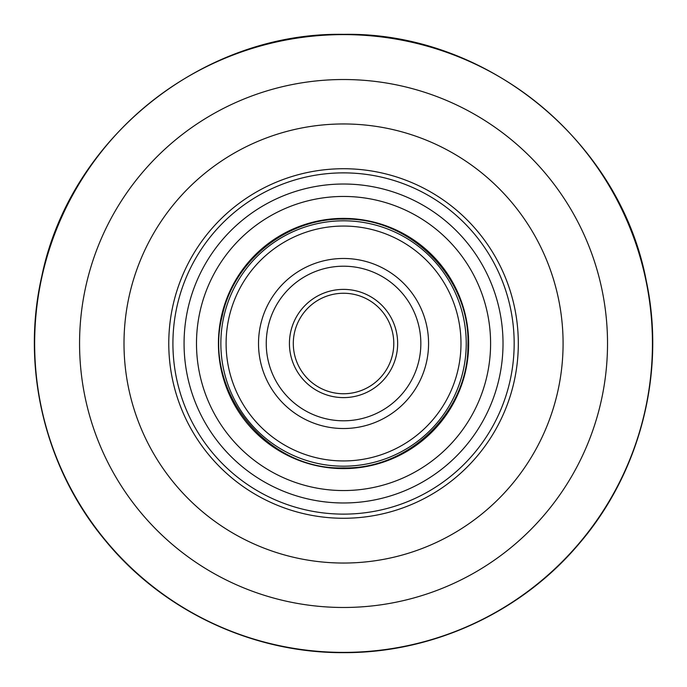<?xml version="1.0" encoding="UTF-8"?>
<svg xmlns="http://www.w3.org/2000/svg" width="687" height="687" viewBox="0 0 687 687"><rect width="100%" height="100%" fill="white"/><g stroke="black" fill="none" stroke-linecap="round" stroke-linejoin="round"><path stroke-width="1.03" d="M343.543 293.255A50.245 50.245 0 0 0 293.297 343.5A50.245 50.245 0 0 0 343.543 393.745A50.245 50.245 0 0 0 393.788 343.5A50.245 50.245 0 0 0 343.543 293.255M343.543 289.39A54.11 54.11 0 0 1 397.653 343.5A54.11 54.11 0 0 1 343.543 397.61A54.11 54.11 0 0 1 289.433 343.5A54.11 54.11 0 0 1 343.543 289.39M343.543 266.204A77.296 77.296 0 0 1 420.839 343.5A77.296 77.296 0 0 1 343.543 420.796A77.296 77.296 0 0 1 266.247 343.5A77.296 77.296 0 0 1 343.543 266.204A77.296 77.296 0 0 1 420.839 343.5A77.296 77.296 0 0 1 343.543 420.796M343.543 123.961A219.539 219.539 0 0 0 124.004 343.5A219.539 219.539 0 0 0 343.543 563.039A219.539 219.539 0 0 0 563.082 343.5A219.539 219.539 0 0 0 343.543 123.961M343.543 79.52A263.98 263.98 0 0 1 607.523 343.5A263.98 263.98 0 0 1 343.543 607.48A263.98 263.98 0 0 1 79.563 343.5A263.98 263.98 0 0 1 343.543 79.52M343.543 258.475A85.025 85.025 0 0 1 428.568 343.5A85.025 85.025 0 0 1 343.543 428.525A85.025 85.025 0 0 1 258.518 343.5A85.025 85.025 0 0 1 343.543 258.475M343.543 226.057A117.443 117.443 0 0 1 460.986 343.5A117.443 117.443 0 0 1 343.543 460.943A117.443 117.443 0 0 1 226.1 343.5A117.443 117.443 0 0 1 343.543 226.057M343.543 220.81A122.69 122.69 0 0 1 466.233 343.5A122.69 122.69 0 0 1 343.543 466.19A122.69 122.69 0 0 1 220.853 343.5A122.69 122.69 0 0 1 343.543 220.81M343.543 218.38A125.12 125.12 0 0 1 468.663 343.5A125.12 125.12 0 0 1 343.543 468.62A125.12 125.12 0 0 1 218.423 343.5A125.12 125.12 0 0 1 343.543 218.38M343.543 196.448A147.052 147.052 0 0 0 196.491 343.5A147.052 147.052 0 0 0 343.543 490.552A147.052 147.052 0 0 0 490.595 343.5A147.052 147.052 0 0 0 343.543 196.448M343.543 184.022A159.478 159.478 0 0 1 503.021 343.5A159.478 159.478 0 0 1 343.543 502.978A159.478 159.478 0 0 1 184.064 343.5A159.478 159.478 0 0 1 343.543 184.022M343.543 172.875A170.625 170.625 0 0 0 172.918 343.5A170.625 170.625 0 0 0 343.543 514.125A170.625 170.625 0 0 0 514.168 343.5A170.625 170.625 0 0 0 343.543 172.875M343.543 168.727A174.773 174.773 0 0 1 518.316 343.5A174.773 174.773 0 0 1 343.543 518.273A174.773 174.773 0 0 1 168.77 343.5A174.773 174.773 0 0 1 343.543 168.727M343.543 34.608A308.892 308.892 0 0 0 34.651 343.5A308.892 308.892 0 0 0 343.543 652.392A308.892 308.892 0 0 0 652.435 343.5A308.892 308.892 0 0 0 343.543 34.608M343.543 219.101C410.723 217.332 470.75 278.295 467.924 345.458C468.543 411.23 409.306 469.547 343.543 467.899C266.796 470.535 202.82 390.68 222.141 316.363C233.52 260.845 286.883 218.097 343.543 219.101M343.543 34.35C486.07 31.731 619.932 140.706 646.269 280.811C665.926 372.852 640.19 473.085 578.626 544.276C521.047 612.418 432.75 653.122 343.543 652.65C252.696 653.157 162.845 610.872 105.343 540.557C44.895 468.405 20.739 367.785 41.838 276.062C70.108 138.087 202.725 31.842 343.543 34.35"/></g></svg>
